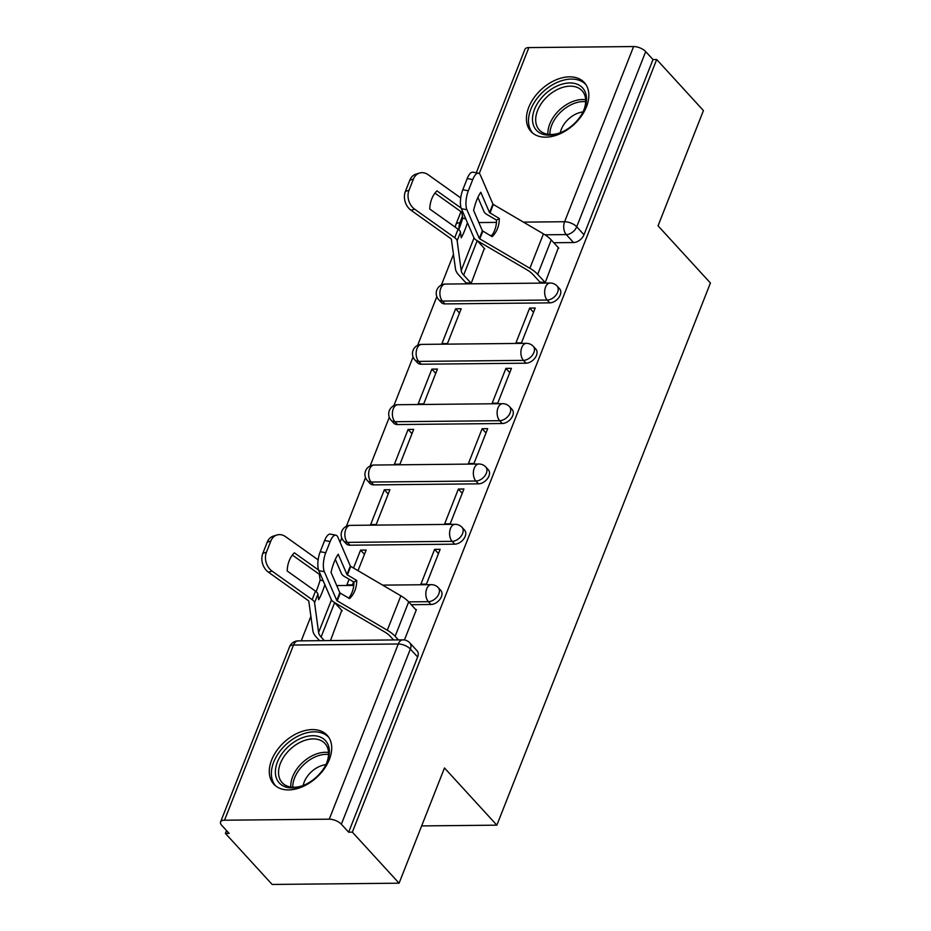 <?xml version="1.0" encoding="UTF-8"?>
<svg xmlns="http://www.w3.org/2000/svg" width="931" height="931" viewBox="0 0 931 931"><rect width="100%" height="100%" fill="white"/><g stroke="black" fill="none" stroke-linecap="round" stroke-linejoin="round"><path stroke-width="1.4" d="M445.03 303.902L549.779 302.866A9.287 6.145 -42.5 0 0 560.218 295.057A9.287 6.145 -42.5 0 0 559.671 288.866L557.087 286.038A9.287 6.145 137.5 0 1 557.634 292.241A9.287 6.145 137.5 0 1 547.195 300.05L442.446 301.074A9.287 6.145 137.5 0 1 438.652 299.607L441.236 302.435A9.287 6.145 -42.5 0 0 445.03 303.902L442.446 301.074A9.287 5.598 89.4 0 1 440.794 288.214A9.287 5.598 89.4 0 1 445.402 284.06A9.287 9.287 0 0 0 438.652 299.607M421.266 364.219L526.015 363.195A9.287 6.145 -42.5 0 0 536.465 355.386A9.287 6.145 -42.5 0 0 535.907 349.195L533.323 346.367A9.287 6.145 137.5 0 1 533.882 352.558A9.287 6.145 137.5 0 1 523.431 360.367L418.682 361.403A9.287 6.145 137.5 0 1 414.889 359.936L417.472 362.753A9.287 6.145 -42.5 0 0 421.266 364.219L418.682 361.403A9.287 5.598 89.4 0 1 417.03 348.543A9.287 5.598 89.4 0 1 421.638 344.389A9.287 9.287 0 0 0 414.889 359.936M397.502 424.548L502.251 423.512A9.287 6.145 -42.5 0 0 512.702 415.715A9.287 6.145 -42.5 0 0 512.143 409.512L509.56 406.696A9.287 6.145 137.5 0 1 510.118 412.887A9.287 6.145 137.5 0 1 499.668 420.696L394.919 421.731A9.287 6.145 137.5 0 1 391.125 420.265L393.708 423.081A9.287 6.145 -42.5 0 0 397.502 424.548L394.919 421.731A9.287 5.598 89.4 0 1 393.266 408.86A9.287 5.598 89.4 0 1 397.874 404.717A9.287 9.287 0 0 0 391.125 420.265M373.738 484.876L478.487 483.841A9.287 6.145 -42.5 0 0 488.938 476.032A9.287 6.145 -42.5 0 0 488.379 469.841L485.796 467.025A9.287 6.145 137.5 0 1 486.354 473.216A9.287 6.145 137.5 0 1 475.904 481.024L371.155 482.049A9.287 6.145 137.5 0 1 367.361 480.582L369.944 483.41A9.287 6.145 -42.5 0 0 373.738 484.876L371.155 482.049A9.287 5.598 89.4 0 1 369.514 469.189A9.287 5.598 89.4 0 1 374.111 465.035A9.287 9.287 0 0 0 367.361 480.582M349.986 545.205L454.724 544.17A9.287 6.145 -42.5 0 0 465.174 536.361A9.287 6.145 -42.5 0 0 464.616 530.17L462.032 527.342A9.287 6.145 137.5 0 1 462.591 533.544A9.287 6.145 137.5 0 1 452.14 541.342L347.403 542.377A9.287 6.145 137.5 0 1 343.597 540.911L346.181 543.739A9.287 6.145 -42.5 0 0 349.986 545.205L347.403 542.377A9.287 5.598 89.4 0 1 345.75 529.518A9.287 5.598 89.4 0 1 350.347 525.363A9.287 9.287 0 0 0 343.597 540.911M411.234 604.685L430.96 604.498A9.287 6.145 -42.5 0 0 441.41 596.69A9.287 6.145 -42.5 0 0 440.852 590.487L438.268 587.67A9.287 6.145 137.5 0 1 438.827 593.862A9.287 6.145 137.5 0 1 428.376 601.67L408.651 601.868A23.205 10.322 -158.5 0 0 400.865 595.817L350.428 566.223L337.895 537.245A13.918 5.039 100.4 0 0 335.835 535.15A13.918 5.039 100.4 0 0 330.168 541.516L325.745 552.735A13.918 5.039 100.4 0 0 324.337 571.669L318.809 570.656A13.918 5.039 -79.6 0 1 320.217 551.722L325.745 552.735M271.631 760.033A36.193 23.962 -42.5 0 0 273.807 784.193A36.193 23.962 -42.5 0 0 302.912 786.544A36.193 23.962 -42.5 0 0 329.365 759.475A36.193 23.962 -42.5 0 0 327.2 735.315A36.193 23.962 -42.5 0 0 298.095 732.953A36.193 23.962 -42.5 0 0 271.631 760.033M528.761 107.286A36.193 23.962 -42.5 0 0 530.926 131.446A36.193 23.962 -42.5 0 0 560.031 133.796A36.193 23.962 -42.5 0 0 586.495 106.716A36.193 23.962 -42.5 0 0 584.319 82.556A36.193 23.962 -42.5 0 0 555.213 80.206A36.193 23.962 -42.5 0 0 528.761 107.286M453.502 254.314L441.41 285.002M436.825 296.652L417.647 345.331M413.061 356.98L393.883 405.66M389.298 417.309L370.131 465.989M365.534 477.626L346.367 526.306M341.77 537.955L340.071 542.284M310.931 616.264L301.237 640.854M226.524 830.545L225.395 833.396L229.096 833.361L221.811 825.413A9.287 4.131 -158.5 0 1 220.577 821.933A9.287 4.131 -158.5 0 1 224.522 820.211L329.26 819.175L398.27 643.996L293.521 645.032L224.522 820.211M399.085 883.193L352.349 832.151L656.692 59.526L703.429 110.568L658.042 225.814L710.423 283.012L496.863 825.169L444.483 767.959L399.085 883.193L272.143 884.45L225.395 833.396M476.276 172.817L524.933 49.308A9.287 4.131 21.5 0 1 528.866 47.586L633.604 46.55A9.287 4.131 21.5 0 1 645.707 51.612L652.992 59.561L583.981 234.74A9.287 6.145 137.5 0 1 573.543 242.537L553.805 242.735M481.909 243.445L479.791 243.468M652.992 59.561L656.692 59.526M348.648 832.186L417.647 657.007A9.287 6.145 -42.5 0 0 417.088 650.816L409.803 642.867A9.287 6.145 137.5 0 1 410.362 649.058L341.363 824.238L348.648 832.186L352.349 832.151M341.363 824.238A9.287 4.131 -158.5 0 0 329.26 819.175M404.45 639.969L416.401 609.642L415.773 609.654M330.482 640.563L341.758 610.375M349.113 579.233L346.879 584.901L352.43 584.854L353.605 581.863M434.602 549.371L420.893 584.179L426.445 584.121L440.154 549.313L434.602 549.371L438.478 553.596M357.993 570.715L366.139 550.046L360.588 550.105L364.452 554.329M384.352 489.776L370.643 524.584L376.194 524.525L389.903 489.718L384.352 489.776L388.215 494M458.366 489.054L444.657 523.85L450.208 523.792L463.917 488.996L458.366 489.054L462.242 493.267M408.115 429.447L394.407 464.255L399.958 464.197L413.667 429.4L408.115 429.447L411.979 433.671M482.13 428.726L468.421 463.522L473.972 463.475L487.681 428.667L482.13 428.726L486.005 432.95M431.868 369.13L418.159 403.926L423.71 403.879L437.43 369.072L431.868 369.13L435.743 373.354M505.894 368.397L492.185 403.204L497.736 403.146L511.445 368.339L505.894 368.397L509.757 372.621M455.631 308.801L441.922 343.609L447.474 343.551L461.182 308.743L455.631 308.801L459.507 313.025M529.658 308.068L515.949 342.876L521.5 342.817L535.209 308.021L529.658 308.068L533.521 312.292M465.872 282.803L471.237 283.222L484.329 248.426M539.899 282.07L545.263 282.5L558.356 247.704M339.338 605.394L337.208 605.418M421.65 825.913L496.863 825.169M360.588 550.105L353.501 568.085M348.718 598.121A28.768 24.322 59.7 0 0 352.127 592.186A28.768 24.322 59.7 0 0 353.931 582.061L344.61 576.603A6.959 3.096 -158.5 0 1 342.271 574.776A6.959 3.096 -158.5 0 1 341.444 573.554L335.323 559.38M356.713 580.432L347.077 574.73L338.197 554.224A28.768 10.416 -79.6 0 0 331.04 572.39L339.92 592.907L349.556 598.61A28.768 24.322 59.7 0 0 354.909 590.557A28.768 24.322 59.7 0 0 356.713 580.432L353.931 582.061M398.398 639.9L395.116 636.304A23.205 10.322 -158.5 0 0 387.308 630.229L336.871 600.646L324.337 571.669M393.592 639.946L390.298 636.35A17.165 7.634 -158.5 0 0 384.526 631.858L334.404 602.508A6.959 3.096 21.5 0 1 332.064 600.693A6.959 3.096 21.5 0 1 331.238 599.471L318.809 570.656M330.168 541.516L324.64 540.504L320.217 551.722M324.64 540.504A13.918 5.039 -79.6 0 1 330.307 534.138L335.835 535.15M416.204 610.119L408.674 601.892L395.116 636.304M316.121 591.616A28.768 6.226 -74.8 0 0 316.703 590.161A28.768 6.226 -74.8 0 0 320.148 580.025L323.208 580.863M324.872 584.703A28.768 6.226 -74.8 0 1 322.394 591.709A28.768 6.226 -74.8 0 1 318.67 599.739L317.913 594.199A6.959 3.096 21.5 0 0 316.912 592.36A6.959 3.096 21.5 0 0 315.504 591.15L287.19 570.994A28.768 22.495 72.9 0 1 294.347 552.816L318.588 570.063M320.148 580.025L319.263 574.241L292.369 555.074M319.566 640.668L316.272 637.083A23.205 10.322 21.5 0 1 312.921 630.962L308.743 600.914L268.465 572.216A13.918 10.893 -107.1 0 1 262.833 553.351L267.244 542.133A13.918 10.893 -107.1 0 1 273.377 536.093L276.961 534.988A13.918 10.893 72.9 0 0 270.84 541.027L267.244 542.133M324.372 640.621L321.09 637.037A17.165 7.634 21.5 0 1 318.6 632.51L314.562 602.706A6.959 3.096 -158.5 0 0 313.561 600.867A6.959 3.096 -158.5 0 0 312.153 599.657L272.061 571.11L268.465 572.216M262.833 553.351L266.429 552.246L270.84 541.027M266.429 552.246A13.918 10.893 72.9 0 0 272.061 571.11M318.146 559.857L285.619 536.698A13.918 10.893 72.9 0 0 276.961 534.988M342.189 610.852L334.706 602.694M280.987 784.53A31.328 20.738 137.5 0 1 285.887 748.966A31.328 20.738 137.5 0 1 323.779 739.074A31.328 20.738 137.5 0 1 325.582 765.398A31.328 20.738 137.5 0 1 303.913 785.229A31.328 20.738 137.5 0 1 280.987 784.53M325.303 765.91A29.001 19.202 -42.5 0 0 324.942 743.497A29.001 19.202 -42.5 0 0 323.371 742.042A29.001 19.202 -42.5 0 0 289.413 750.049A29.001 19.202 -42.5 0 0 282.163 782.68A29.001 19.202 -42.5 0 0 283.746 784.135A29.001 19.202 -42.5 0 0 304.46 784.996M325.897 764.7A20.657 13.674 -42.5 0 0 303.192 785.485M328.852 737.468A35.96 23.81 -42.5 0 0 326.944 735.711A35.96 23.81 -42.5 0 0 284.886 745.591A35.96 23.81 -42.5 0 0 275.809 786.043M538.106 131.783A31.328 20.738 137.5 0 1 543.006 96.219A31.328 20.738 137.5 0 1 580.897 86.327A31.328 20.738 137.5 0 1 582.701 112.651A31.328 20.738 137.5 0 1 561.044 132.481A31.328 20.738 137.5 0 1 538.106 131.783M582.422 113.163A29.001 19.202 -42.5 0 0 582.073 90.749A29.001 19.202 -42.5 0 0 580.49 89.295A29.001 19.202 -42.5 0 0 546.544 97.29A29.001 19.202 -42.5 0 0 539.293 129.921A29.001 19.202 -42.5 0 0 540.864 131.387A29.001 19.202 -42.5 0 0 561.579 132.249M583.015 111.953A20.657 13.674 -42.5 0 0 560.322 132.737M585.983 84.721A35.96 23.81 -42.5 0 0 584.074 82.964A35.96 23.81 -42.5 0 0 542.005 92.844A35.96 23.81 -42.5 0 0 532.928 133.296M491.289 236.16A28.768 24.322 59.7 0 0 494.698 230.236A28.768 24.322 59.7 0 0 496.514 220.112L487.192 214.654A6.959 3.096 -158.5 0 1 484.842 212.827A6.959 3.096 -158.5 0 1 484.015 211.605L477.906 197.43M499.295 218.482L489.543 212.617L480.768 192.263A28.768 10.416 -79.6 0 0 473.611 210.441L482.386 230.795L492.138 236.66A28.768 24.322 59.7 0 0 497.48 228.607A28.768 24.322 59.7 0 0 499.295 218.482L496.514 220.112M545.147 282.5L537.687 274.354A23.205 10.322 -158.5 0 0 529.89 268.279L479.453 238.685L466.92 209.708L461.392 208.695A13.918 5.039 -79.6 0 1 462.8 189.761L468.328 190.774A13.918 5.039 100.4 0 0 466.92 209.708M540.329 282.547L532.881 274.401A17.165 7.634 -158.5 0 0 527.097 269.909L476.986 240.559A6.959 3.096 21.5 0 1 474.635 238.732A6.959 3.096 21.5 0 1 473.809 237.51L461.392 208.695M558.786 248.17L551.245 239.942A23.205 10.322 -158.5 0 0 543.448 233.867L493.011 204.273L480.477 175.296A13.918 5.039 100.4 0 0 478.418 173.201A13.918 5.039 100.4 0 0 472.75 179.567L468.328 190.774M472.75 179.567L467.211 178.554L462.8 189.761M467.211 178.554A13.918 5.039 -79.6 0 1 472.878 172.188L478.418 173.201M458.692 229.666A28.768 6.226 -74.8 0 0 459.286 228.211A28.768 6.226 -74.8 0 0 462.719 218.075L465.791 218.901M467.443 222.753A28.768 6.226 -74.8 0 1 464.965 229.759A28.768 6.226 -74.8 0 1 461.241 237.789L460.496 232.25A6.959 3.096 21.5 0 0 459.483 230.411A6.959 3.096 21.5 0 0 458.087 229.201L429.761 209.033A28.768 22.495 72.9 0 1 436.93 190.867L461.159 208.113M462.719 218.075L461.834 212.28L434.952 193.113M466.315 283.268L458.855 275.134A23.205 10.322 21.5 0 1 455.492 269.012L451.326 238.964L411.036 210.266A13.918 10.893 -107.1 0 1 405.404 191.402L409.826 180.183A13.918 10.893 -107.1 0 1 415.948 174.144L419.544 173.038A13.918 10.893 72.9 0 0 413.422 179.078L409.826 180.183M471.121 283.222L463.661 275.087A17.165 7.634 21.5 0 1 461.182 270.56L457.144 240.757A6.959 3.096 -158.5 0 0 456.132 238.918A6.959 3.096 -158.5 0 0 454.735 237.708L414.632 209.161L411.036 210.266M405.404 191.402L409 190.296L413.422 179.078M409 190.296A13.918 10.893 72.9 0 0 414.632 209.161M460.729 197.907L428.19 174.749A13.918 10.893 72.9 0 0 419.544 173.038M484.76 248.903L477.289 240.733M549.779 302.866L547.195 300.05A9.287 5.598 -90.6 0 1 545.543 287.179A9.287 5.598 89.4 0 1 550.151 283.036L445.402 284.06M526.015 363.195L523.431 360.367A9.287 5.598 -90.6 0 1 521.779 347.507A9.287 5.598 89.4 0 1 526.387 343.353L421.638 344.389M502.251 423.512L499.668 420.696A9.287 5.598 -90.6 0 1 498.015 407.836A9.287 5.598 89.4 0 1 502.624 403.682L397.874 404.717M478.487 483.841L475.904 481.024A9.287 5.598 -90.6 0 1 474.251 468.153A9.287 5.598 89.4 0 1 478.86 464.01L374.111 465.035M454.724 544.17L452.14 541.342A9.287 5.598 -90.6 0 1 450.488 528.482A9.287 5.598 89.4 0 1 455.096 524.328L350.347 525.363M430.96 604.498L428.376 601.67A9.287 5.598 -90.6 0 1 426.724 588.811A9.287 5.598 89.4 0 1 431.332 584.656L382.629 585.134M573.543 242.537L566.257 234.589L544.972 234.798M491.929 235.322L489.892 235.345M462.463 216.167L459.867 222.753L461.264 222.742M478.848 222.567L496.444 222.393M523.408 222.137L564.605 221.729L633.604 46.55M528.866 47.586L479.232 173.573M417.647 657.007L410.362 649.058A9.287 4.131 21.5 0 0 398.27 643.996A9.287 5.598 -90.6 0 1 402.867 639.853L298.129 640.889A9.287 9.287 0 0 0 289.588 646.766L220.577 821.933M583.981 234.74L576.708 226.78A9.287 6.145 137.5 0 1 566.257 234.589A9.287 5.598 89.4 0 1 564.605 221.729A9.287 4.131 21.5 0 1 576.708 226.78L645.707 51.612M459.006 228.921A9.287 5.598 89.4 0 1 459.867 222.753A9.287 4.131 -158.5 0 0 455.922 224.487A9.287 9.287 0 0 0 455.306 227.222M289.588 646.766A9.287 4.131 -158.5 0 1 293.521 645.032A9.287 5.598 -90.6 0 1 298.129 640.889M340.234 593.152L337.185 600.879M350.743 566.467L347.391 574.974M400.865 595.817L387.308 630.229M339.815 592.744L336.766 600.483M350.324 566.06L346.972 574.567M312.153 599.657L315.504 591.15M314.562 602.706L317.913 594.199M318.6 632.51L331.459 599.89M321.09 637.037L334.636 602.648M290.809 787.044A29.001 19.202 137.5 0 1 302.831 762.291A29.001 19.202 137.5 0 1 328.538 752.504M328.55 754.459A28.058 18.573 -42.5 0 0 292.765 787.23M547.94 134.285A29.001 19.202 137.5 0 1 559.95 109.544A29.001 19.202 137.5 0 1 585.657 99.757M585.68 101.712A28.058 18.573 -42.5 0 0 549.895 134.483M482.805 231.202L479.768 238.93M493.325 204.517L489.974 213.024M543.448 233.867L529.89 268.279M482.386 230.795L479.337 238.522M492.895 204.11L489.543 212.617M551.245 239.942L537.687 274.354M454.735 237.708L458.087 229.201M457.144 240.757L460.496 232.25M461.182 270.56L474.03 237.94M463.661 275.087L477.207 240.698M336.731 585.587L353.768 585.424M438.268 587.67A9.287 9.287 0 0 0 431.332 584.656M462.032 527.342A9.287 9.287 0 0 0 455.096 524.328M485.796 467.025A9.287 9.287 0 0 0 478.86 464.01M509.56 406.696A9.287 9.287 0 0 0 502.624 403.682M533.323 346.367A9.287 9.287 0 0 0 526.387 343.353M557.087 286.038A9.287 9.287 0 0 0 550.151 283.036M460.985 211.651L455.922 224.487M409.803 642.867A9.287 9.287 0 0 0 402.867 639.853"/></g></svg>
